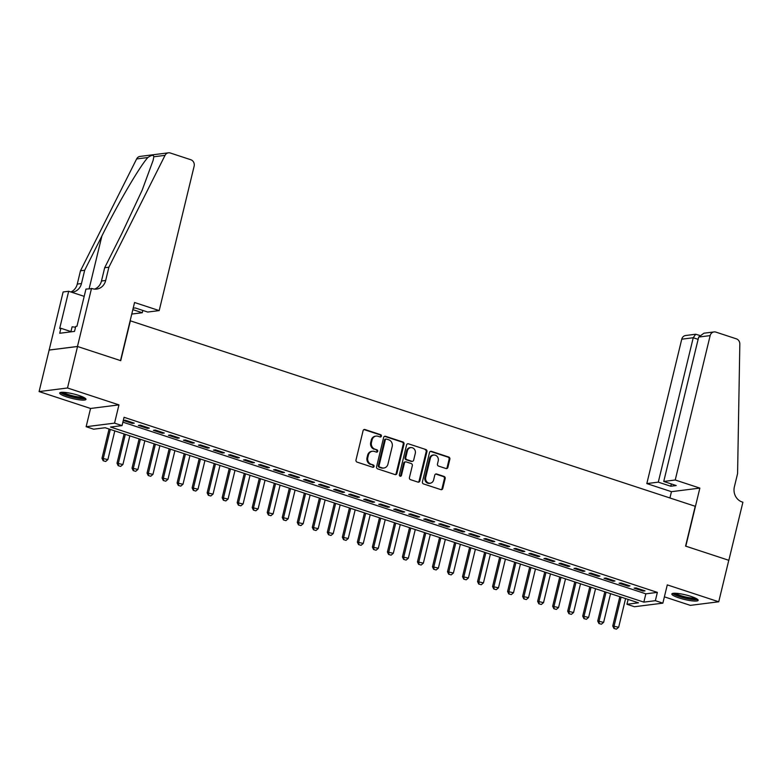 <?xml version="1.0" encoding="UTF-8"?>
<svg xmlns="http://www.w3.org/2000/svg" width="782" height="782" viewBox="0 0 782 782"><rect width="100%" height="100%" fill="white"/><g stroke="black" fill="none" stroke-linecap="round" stroke-linejoin="round"><path stroke-width="1.17" d="M381.381 436.161A1.193 1.065 82.8 0 0 380.629 434.675L364.959 429.533A1.701 1.525 82.8 0 0 363.092 430.677L355.996 460.002A1.701 1.525 82.8 0 0 357.071 462.113L372.74 467.265A1.193 1.065 82.8 0 0 374.05 466.463A1.193 1.065 82.8 0 0 373.297 464.977L371.264 464.312A5.445 4.878 82.8 0 1 367.814 457.548L368.4 455.104A5.445 4.878 82.8 0 1 372.437 451.253A5.445 4.878 82.8 0 1 374.382 451.439L376.406 452.113A1.193 1.065 82.8 0 0 377.716 451.312A1.193 1.065 82.8 0 0 376.963 449.826L374.93 449.161A5.445 4.878 82.8 0 1 371.479 442.397L372.066 439.953A5.445 4.878 82.8 0 1 376.103 436.102A5.445 4.878 82.8 0 1 378.048 436.297L380.072 436.962A1.193 1.065 82.8 0 0 381.381 436.161M380.101 436.972A1.193 1.065 82.8 0 0 379.857 434.772L364.187 429.631A1.701 1.525 82.8 0 0 363.972 429.582M372.77 467.274A1.193 1.065 82.8 0 0 372.525 465.075L371.264 464.312M376.435 452.123A1.193 1.065 82.8 0 0 376.191 449.924L374.93 449.161M690.985 596.402A13.529 2.356 -166.4 0 0 671.855 593.978A13.529 2.356 -166.4 0 0 679.011 597.917A13.529 2.356 -166.4 0 0 698.15 600.341A13.529 2.356 -166.4 0 0 690.985 596.402M78.816 395.438A13.529 2.356 -166.4 0 0 59.686 393.014A13.529 2.356 -166.4 0 0 66.841 396.943A13.529 2.356 -166.4 0 0 85.981 399.367A13.529 2.356 -166.4 0 0 78.816 395.438M446.004 468.535A1.701 1.525 82.8 0 0 447.881 467.392L449.865 459.171A1.701 1.525 82.8 0 0 448.79 457.059L431.39 451.341A1.701 1.525 82.8 0 0 429.523 452.485L422.427 481.81A1.701 1.525 82.8 0 0 423.502 483.921L440.901 489.64A1.701 1.525 82.8 0 0 442.768 488.496L445.173 478.555A1.701 1.525 82.8 0 0 444.098 476.443L436.649 474A1.701 1.525 82.8 0 0 434.782 475.143L433.59 480.07A4.555 4.076 82.8 0 1 425.701 477.479L430.374 458.174A4.555 4.076 82.8 0 1 438.262 460.764L437.48 463.98A1.701 1.525 82.8 0 0 438.565 466.092L446.004 468.535M655.355 600.684L662.862 603.147L634.456 606.734L626.949 604.271L638.464 602.814L105.159 427.734L93.644 429.191L86.137 426.718L114.543 423.13L122.051 425.603L110.536 427.05L643.84 602.13L655.355 600.684L657.359 592.385L124.055 417.305L122.051 425.603M91.523 288.372L77.467 346.465L120.506 360.6L134.563 302.507L159.196 310.591L194.131 166.195A5.2 4.653 82.8 0 0 190.828 159.743L170.32 153.008A5.2 4.653 82.8 0 0 168.462 152.822A5.2 4.653 82.8 0 0 165.031 155.354L108.884 267.2L105.678 280.484A12.141 10.86 -97.2 0 1 96.675 289.076A12.141 10.86 -97.2 0 1 92.344 288.646L85.952 289.076L76.959 326.26L75.737 326.417L74.525 331.392L59.715 333.269L60.918 328.284L59.686 328.44L68.679 291.266L63.117 291.969L49.139 350.082L77.545 346.494L120.731 360.668L130.369 320.835L695.218 506.277L685.579 546.11L728.775 560.283L718.736 601.778L667.281 584.887L662.862 603.147M77.545 346.494L67.506 387.989L39.1 391.577L90.556 408.468L86.137 426.718M90.556 408.468L118.952 404.88L67.506 387.989M118.952 404.88L114.543 423.13M404.011 444.117A1.701 1.525 82.8 0 0 402.925 441.996L385.526 436.288A1.701 1.525 82.8 0 0 383.659 437.431L376.562 466.756A1.701 1.525 82.8 0 0 377.647 468.868L395.047 474.586A1.701 1.525 82.8 0 0 396.914 473.433L404.011 444.117L403.238 444.205A1.701 1.525 82.8 0 0 402.163 442.094L384.764 436.385A1.701 1.525 82.8 0 0 384.548 436.327M408.458 443.814L425.858 449.523A1.701 1.525 82.8 0 1 426.943 451.644L419.846 480.969A1.701 1.525 82.8 0 1 417.979 482.113L410.53 479.669A1.701 1.525 82.8 0 1 409.445 477.548L412.329 465.661A1.701 1.525 82.8 0 0 411.244 463.55L406.308 461.927A1.701 1.525 82.8 0 0 404.441 463.071L401.44 475.446A1.193 1.065 82.8 0 1 399.377 474.772L406.591 444.958A1.701 1.525 82.8 0 1 408.458 443.814L425.858 449.523M664.387 596.852L690.33 605.366L718.736 601.778M49.139 350.082L39.1 391.577M134.269 423.179L125.257 420.227L123.331 420.462L132.344 423.424L134.269 423.179M149.294 428.116L140.271 425.154L138.355 425.398L147.368 428.36L149.294 428.116M164.308 433.042L155.295 430.09L153.38 430.325L162.392 433.287L164.308 433.042M179.332 437.979L170.32 435.017L168.404 435.261L177.416 438.223L179.332 437.979M194.356 442.905L185.344 439.953L183.428 440.198L192.44 443.15L194.356 442.905M209.38 447.842L200.368 444.88L198.442 445.124L207.465 448.086L209.38 447.842M224.405 452.778L215.392 449.816L213.466 450.061L222.479 453.013L224.405 452.778M239.429 457.705L230.407 454.743L228.491 454.987L237.503 457.949L239.429 457.705M254.443 462.641L245.431 459.679L243.515 459.924L252.527 462.876L254.443 462.641M269.467 467.568L260.455 464.606L258.539 464.85L267.552 467.812L269.467 467.568M284.492 472.504L275.479 469.542L273.563 469.787L282.576 472.739L284.492 472.504M299.516 477.431L290.503 474.478L288.578 474.713L297.6 477.675L299.516 477.431M314.54 482.367L305.527 479.405L303.602 479.649L312.614 482.611L314.54 482.367M329.564 487.294L320.542 484.341L318.626 484.576L327.638 487.538L329.564 487.294M344.579 492.23L335.566 489.268L333.65 489.512L342.663 492.474L344.579 492.23M359.603 497.157L350.59 494.204L348.674 494.439L357.687 497.401L359.603 497.157M374.627 502.093L365.614 499.131L363.698 499.375L372.711 502.337L374.627 502.093M389.651 507.019L380.638 504.067L378.723 504.312L387.735 507.264L389.651 507.019M404.675 511.956L395.663 508.994L393.737 509.238L402.75 512.2L404.675 511.956M419.699 516.892L410.687 513.93L408.761 514.175L417.774 517.127L419.699 516.892M434.714 521.819L425.701 518.857L423.785 519.101L432.798 522.063L434.714 521.819M449.738 526.755L440.725 523.793L438.81 524.038L447.822 526.99L449.738 526.755M464.762 531.682L455.75 528.72L453.834 528.964L462.846 531.926L464.762 531.682M479.786 536.618L470.774 533.656L468.858 533.901L477.87 536.853L479.786 536.618M494.81 541.545L485.798 538.583L483.872 538.827L492.885 541.789L494.81 541.545M509.835 546.481L500.822 543.519L498.896 543.764L507.909 546.726L509.835 546.481M524.849 551.408L515.837 548.456L513.921 548.69L522.933 551.652L524.849 551.408M539.873 556.344L530.861 553.382L528.945 553.627L537.957 556.588L539.873 556.344M554.897 561.271L545.885 558.319L543.969 558.553L552.982 561.515L554.897 561.271M569.922 566.207L560.909 563.245L558.993 563.49L568.006 566.451L569.922 566.207M584.946 571.134L575.933 568.182L574.008 568.416L583.02 571.378L584.946 571.134M599.97 576.07L590.957 573.108L589.032 573.353L598.044 576.314L599.97 576.07M614.984 580.997L605.972 578.045L604.056 578.289L613.068 581.241L614.984 580.997M630.009 585.933L620.996 582.971L619.08 583.216L628.093 586.177L630.009 585.933M122.882 422.153L645.844 593.831L657.359 592.385M634.104 588.152L643.117 591.104L645.033 590.869L636.02 587.908L634.104 588.152M628.122 599.423L626.949 604.271M645.844 593.831L643.84 602.13M132.344 423.424L132.539 422.612M147.368 428.36L147.563 427.549M162.392 433.287L162.588 432.485M177.416 438.223L177.612 437.412M192.44 443.15L192.636 442.348M207.465 448.086L207.66 447.275M222.479 453.013L222.675 452.211M237.503 457.949L237.699 457.138M252.527 462.876L252.723 462.074M267.552 467.812L267.747 467.001M282.576 472.739L282.771 471.937M297.6 477.675L297.795 476.864M312.614 482.611L312.81 481.8M327.638 487.538L327.834 486.727M342.663 492.474L342.858 491.663M357.687 497.401L357.882 496.59M372.711 502.337L372.906 501.526M387.735 507.264L387.931 506.462M402.75 512.2L402.945 511.389M417.774 517.127L417.969 516.325M432.798 522.063L432.993 521.252M447.822 526.99L448.018 526.188M462.846 531.926L463.042 531.115M477.87 536.853L478.066 536.051M492.885 541.789L493.08 540.978M507.909 546.726L508.104 545.914M522.933 551.652L523.129 550.841M537.957 556.588L538.153 555.777M552.982 561.515L553.177 560.704M568.006 566.451L568.201 565.64M583.02 571.378L583.216 570.577M598.044 576.314L598.24 575.503M613.068 581.241L613.264 580.439M628.093 586.177L628.288 585.366M643.117 591.104L643.312 590.302M376.103 436.102L375.331 436.2A5.445 4.878 82.8 0 0 371.294 440.051L372.066 439.953M374.167 449.259A5.445 4.878 82.8 0 1 370.707 442.495L371.294 440.051M372.437 451.253L371.665 451.351A5.445 4.878 82.8 0 0 367.638 455.202L368.4 455.104M370.502 464.41A5.445 4.878 82.8 0 1 367.041 457.646L367.638 455.202M395.262 474.635A1.701 1.525 82.8 0 0 396.142 473.53L403.238 444.205M386.601 439.103A1.193 1.065 82.8 0 0 385.291 439.904L379.065 465.642A1.193 1.065 82.8 0 0 379.817 467.118L381.958 467.822A5.445 4.878 82.8 0 0 383.903 468.017A5.445 4.878 82.8 0 0 387.94 464.156L392.193 446.561A5.445 4.878 82.8 0 0 388.732 439.807L386.601 439.103M386.171 439.054L385.409 439.152A1.193 1.065 82.8 0 0 384.519 440.002L385.291 439.904M383.903 468.017L383.131 468.115A5.445 4.878 82.8 0 1 381.186 467.919L379.055 467.216A1.193 1.065 82.8 0 1 378.293 465.74L384.519 440.002M418.194 482.162A1.701 1.525 82.8 0 0 419.074 481.057L426.17 451.742A1.701 1.525 82.8 0 0 425.085 449.621M405.702 461.869L404.929 461.967A1.701 1.525 82.8 0 0 403.668 463.169L400.677 475.544L401.44 475.446M400.159 476.258A1.193 1.065 82.8 0 0 400.677 475.544M415.31 453.316A4.555 4.076 82.8 0 0 407.422 450.725L405.78 457.529A1.701 1.525 82.8 0 0 406.855 459.64L411.801 461.263A1.701 1.525 82.8 0 0 413.668 460.119L415.31 453.316M410.794 447.509L410.032 447.607A4.555 4.076 82.8 0 0 406.65 450.823L407.422 450.725M412.407 461.321L411.635 461.419A1.701 1.525 82.8 0 1 411.029 461.36L406.093 459.738A1.701 1.525 82.8 0 1 405.008 457.626L406.65 450.823M433.746 454.948L432.974 455.046A4.555 4.076 82.8 0 0 429.601 458.272L430.374 458.174M430.217 483.296L429.445 483.393A4.555 4.076 82.8 0 1 424.929 477.577L429.601 458.272M441.116 489.688A1.701 1.525 82.8 0 0 442.006 488.594L444.411 478.652A1.701 1.525 82.8 0 0 443.326 476.541L435.887 474.097A1.701 1.525 82.8 0 0 435.662 474.039M446.229 468.594A1.701 1.525 82.8 0 0 447.108 467.489L449.103 459.269A1.701 1.525 82.8 0 0 448.018 457.147L430.618 451.439A1.701 1.525 82.8 0 0 430.403 451.39M109.069 429.015L101.992 458.301L107.877 459.601L114.817 430.902M103.175 460.754L105.658 461.468L103.175 460.754L101.992 458.301M110.311 429.426L103.371 458.125L103.4 460.725M107.877 459.601L105.658 461.468M84.446 397.774A11.71 2.043 13.6 0 1 73.733 397.09A11.71 2.043 13.6 0 1 61.778 392.29M63.332 392.29A10.84 1.887 -166.4 0 0 73.889 396.103A10.84 1.887 -166.4 0 0 83.068 397.06M60.458 392.466A13.441 2.346 -166.4 0 0 73.821 397.422A13.441 2.346 -166.4 0 0 85.541 398.537M75.541 327.199L72.11 326.798L70.888 331.851M696.615 598.748A11.71 2.043 13.6 0 1 685.902 598.064A11.71 2.043 13.6 0 1 673.947 593.264M675.501 593.264A10.84 1.887 -166.4 0 0 686.058 597.067A10.84 1.887 -166.4 0 0 695.237 598.034M672.628 593.44A13.441 2.346 -166.4 0 0 685.99 598.396A13.441 2.346 -166.4 0 0 697.71 599.511M132.832 309.633L142.275 312.732L142.823 310.434M142.275 312.732L131.767 314.061M108.884 267.2L104.68 267.737L121.894 233.437L142.168 190.173L153.125 160.359L153.8 156.781C153.624 154.67 151.649 154.924 147.857 157.524C139.851 166.175 118.15 203.212 101.904 235.969L84.681 270.259L81.475 283.543A12.141 10.86 -97.2 0 1 72.482 292.136A12.141 10.86 -97.2 0 1 71.553 292.204M84.681 270.259L80.478 270.797L77.271 284.071A12.141 10.86 -97.2 0 1 70.839 291.969M94.544 289.105A12.141 10.86 -97.2 0 0 101.474 281.012L104.68 267.737M147.857 157.524L136.625 158.941L80.478 270.797M77.467 346.465L49.061 350.053M159.196 310.591L147.72 312.047L135.257 307.952L133.184 308.216M84.192 296.358L68.679 291.266M136.625 158.941A5.2 4.653 -97.2 0 1 140.066 156.41L168.462 152.822M70.957 331.578L60.918 328.284M675.228 480.001L710.154 335.605L698.678 337.062L663.742 481.458L675.228 480.001L699.861 488.095L685.804 546.178L728.844 560.313L742.9 502.22L742.069 501.946A12.141 10.86 82.8 0 1 734.366 486.883L737.582 473.599L739.831 344.06A5.2 4.653 82.8 0 0 736.37 338.841L715.872 332.106A5.2 4.653 82.8 0 0 714.015 331.93A5.2 4.653 82.8 0 0 710.154 335.605M669.93 497.978L671.455 491.683L699.861 488.095M671.455 491.683L646.822 483.589L658.297 482.142L670.761 486.238L676.215 485.544L663.742 481.458M658.297 482.142L693.233 337.746L681.748 339.192A5.2 4.653 -97.2 0 1 685.609 335.517L695.677 334.237L693.233 337.746L698.121 339.349M646.822 483.589L681.748 339.192M670.761 486.238L671.318 483.941M699.538 335.39L695.677 334.237M714.015 331.93L703.937 333.2L698.678 337.062M124.094 433.951L117.017 463.227L122.901 464.537L129.841 435.838M118.19 465.681L120.672 466.395L118.19 465.681L117.017 463.227M125.335 434.352L118.395 463.052L118.424 465.652M122.901 464.537L120.672 466.395M139.118 438.878L132.031 468.164L137.925 469.464L144.865 440.765M133.214 470.617L135.697 471.331L133.214 470.617L132.031 468.164M140.359 439.288L133.419 467.988L133.448 470.588M137.925 469.464L135.697 471.331M154.142 443.814L147.055 473.09L152.949 474.4L159.89 445.701M148.238 475.544L150.721 476.258L148.238 475.544L147.055 473.09M155.383 444.225L148.443 472.915L148.472 475.515M152.949 474.4L150.721 476.258M169.166 448.741L162.079 478.027L167.974 479.327L174.914 450.627M163.262 480.48L165.745 481.194L163.262 480.48L162.079 478.027M170.408 449.151L163.458 477.851L163.487 480.451M167.974 479.327L165.745 481.194M184.19 453.677L177.103 482.953L182.988 484.263L189.938 455.564M178.286 485.407L180.769 486.121L178.286 485.407L177.103 482.953M185.432 454.088L178.482 482.787L178.511 485.387M182.988 484.263L180.769 486.121M199.205 458.604L192.128 487.89L198.012 489.19L204.952 460.5M193.31 490.343L195.793 491.057L193.31 490.343L192.128 487.89M200.446 459.014L193.506 487.714L193.535 490.314M198.012 489.19L195.793 491.057M214.229 463.54L207.152 492.816L213.036 494.126L219.977 465.427M208.325 495.28L210.808 495.983L208.325 495.28L207.152 492.816M215.47 463.951L208.53 492.65L208.559 495.25M213.036 494.126L210.808 495.983M229.253 468.477L222.166 497.753L228.061 499.053L235.001 470.363M223.349 500.206L225.832 500.92L223.349 500.206L222.166 497.753M230.495 468.877L223.554 497.577L223.584 500.177M228.061 499.053L225.832 500.92M244.277 473.403L237.19 502.689L243.085 503.989L250.025 475.29M238.373 505.143L240.856 505.846L238.373 505.143L237.19 502.689M245.519 473.814L238.578 502.513L238.608 505.113M243.085 503.989L240.856 505.846M259.301 478.34L252.215 507.616L258.109 508.926L265.049 480.226M253.397 510.069L255.88 510.783L253.397 510.069L252.215 507.616M260.543 478.74L253.593 507.44L253.622 510.04M258.109 508.926L255.88 510.783M274.326 483.266L267.239 512.552L273.123 513.852L280.073 485.153M268.422 515.006L270.904 515.709L268.422 515.006L267.239 512.552M275.567 483.677L268.617 512.376L268.646 514.976M273.123 513.852L270.904 515.709M289.34 488.203L282.263 517.479L288.147 518.789L295.088 490.089M283.446 519.932L285.929 520.646L283.446 519.932L282.263 517.479M290.581 488.603L283.641 517.303L283.671 519.903M288.147 518.789L285.929 520.646M304.364 493.129L297.287 522.415L303.172 523.715L310.112 495.016M298.46 524.869L300.943 525.572L298.46 524.869L297.287 522.415M305.606 493.54L298.665 522.239L298.695 524.839M303.172 523.715L300.943 525.572M319.388 498.066L312.301 527.342L318.196 528.652L325.136 499.952M313.484 529.795L315.967 530.509L313.484 529.795L312.301 527.342M320.63 498.466L313.69 527.166L313.719 529.766M318.196 528.652L315.967 530.509M334.413 502.992L327.326 532.278L333.22 533.578L340.16 504.879M328.508 534.732L330.991 535.445L328.508 534.732L327.326 532.278M335.654 503.403L328.714 532.102L328.743 534.702M333.22 533.578L330.991 535.445M349.437 507.929L342.35 537.205L348.244 538.515L355.184 509.815M343.533 539.658L346.015 540.372L343.533 539.658L342.35 537.205M350.678 508.339L343.738 537.029L343.757 539.629M348.244 538.515L346.015 540.372M364.461 512.855L357.374 542.141L363.259 543.441L370.209 514.742M358.557 544.595L361.04 545.308L358.557 544.595L357.374 542.141M365.702 513.266L358.752 541.965L358.782 544.565M363.259 543.441L361.04 545.308M379.475 517.792L372.398 547.068L378.283 548.378L385.223 519.678M373.581 549.521L376.064 550.235L373.581 549.521L372.398 547.068M380.717 518.202L373.776 546.892L373.806 549.492M378.283 548.378L376.064 550.235M394.499 522.718L387.422 552.004L393.307 553.304L400.247 524.605M388.595 554.458L391.088 555.171L388.595 554.458L387.422 552.004M395.741 523.129L388.801 551.828L388.83 554.428M393.307 553.304L391.088 555.171M409.524 527.654L402.437 556.931L408.331 558.24L415.271 529.541M403.62 559.394L406.102 560.098L403.62 559.394L402.437 556.931M410.765 528.065L403.825 556.764L403.854 559.365M408.331 558.24L406.102 560.098M424.548 532.591L417.461 561.867L423.355 563.167L430.296 534.477M418.644 564.321L421.127 565.034L418.644 564.321L417.461 561.867M425.789 532.992L418.849 561.691L418.878 564.291M423.355 563.167L421.127 565.034M439.572 537.517L432.485 566.794L438.379 568.103L445.32 539.404M433.668 569.257L436.151 569.961L433.668 569.257L432.485 566.794M440.813 537.928L433.873 566.627L433.893 569.228M438.379 568.103L436.151 569.961M454.596 542.454L447.509 571.73L453.394 573.04L460.344 544.34M448.692 574.183L451.175 574.897L448.692 574.183L447.509 571.73M455.838 542.855L448.888 571.554L448.917 574.154M453.394 573.04L451.175 574.897M469.62 547.38L462.533 576.666L468.418 577.966L475.368 549.267M463.716 579.12L466.199 579.824L463.716 579.12L462.533 576.666M470.852 547.791L463.912 576.49L463.941 579.091M468.418 577.966L466.199 579.824M484.635 552.317L477.558 581.593L483.442 582.903L490.382 554.203M478.731 584.046L481.223 584.76L478.731 584.046L477.558 581.593M485.876 552.718L478.936 581.417L478.965 584.017M483.442 582.903L481.223 584.76M499.659 557.243L492.582 586.529L498.466 587.829L505.407 559.13M493.755 588.983L496.238 589.687L493.755 588.983L492.582 586.529M500.9 557.654L493.96 586.353L493.989 588.954M498.466 587.829L496.238 589.687M514.683 562.18L507.596 591.456L513.491 592.766L520.431 564.066M508.779 593.909L511.262 594.623L508.779 593.909L507.596 591.456M515.924 562.581L508.984 591.28L509.014 593.88M513.491 592.766L511.262 594.623M529.707 567.106L522.62 596.392L528.515 597.692L535.455 568.993M523.803 598.846L526.286 599.559L523.803 598.846L522.62 596.392M530.949 567.517L524.008 596.216L524.038 598.817M528.515 597.692L526.286 599.559M544.731 572.043L537.645 601.319L543.529 602.629L550.479 573.929M538.827 603.772L541.31 604.486L538.827 603.772L537.645 601.319M545.973 572.444L539.023 601.143L539.052 603.743M543.529 602.629L541.31 604.486M559.756 576.969L552.669 606.255L558.553 607.555L565.503 578.856M553.851 608.709L556.334 609.422L553.851 608.709L552.669 606.255M560.987 577.38L554.047 606.079L554.076 608.679M558.553 607.555L556.334 609.422M574.77 581.906L567.693 611.182L573.577 612.492L580.518 583.792M568.866 613.635L571.359 614.349L568.866 613.635L567.693 611.182M576.011 582.316L569.071 611.006L569.101 613.606M573.577 612.492L571.359 614.349M589.794 586.832L582.717 616.118L588.602 617.418L595.542 588.719M583.89 618.572L586.373 619.285L583.89 618.572L582.717 616.118M591.036 587.243L584.095 615.942L584.125 618.542M588.602 617.418L586.373 619.285M604.818 591.769L597.731 621.045L603.626 622.355L610.566 593.655M598.914 623.498L601.397 624.212L598.914 623.498L597.731 621.045M606.06 592.179L599.12 620.879L599.149 623.479M603.626 622.355L601.397 624.212M619.843 596.695L612.756 625.981L618.65 627.281L625.59 598.592M613.938 628.435L616.421 629.148L613.938 628.435L612.756 625.981M621.084 597.106L614.144 625.805L614.173 628.405M618.65 627.281L616.421 629.148M379.857 434.772L380.629 434.675M372.525 465.075L373.297 464.977M376.191 449.924L376.963 449.826M370.707 442.495L371.479 442.397M367.041 457.646L367.814 457.548M364.187 429.631L364.959 429.533M396.142 473.53L396.914 473.433M384.764 436.385L385.526 436.288M402.163 442.094L402.925 441.996M378.293 465.74L379.065 465.642M379.055 467.216L379.817 467.118M381.186 467.919L381.958 467.822M426.17 451.742L426.943 451.644M419.074 481.057L419.846 480.969M403.668 463.169L404.441 463.071M405.008 457.626L405.78 457.529M406.093 459.738L406.855 459.64M411.029 461.36L411.801 461.263M424.929 477.577L425.701 477.479M435.887 474.097L436.649 474M443.326 476.541L444.098 476.443M444.411 478.652L445.173 478.555M442.006 488.594L442.768 488.496M430.618 451.439L431.39 451.341M448.018 457.147L448.79 457.059M449.103 459.269L449.865 459.171M447.108 467.489L447.881 467.392M81.475 283.543L77.271 284.071M101.474 281.012L105.678 280.484M165.031 155.354L153.8 156.781M101.904 235.969L89.148 288.675"/></g></svg>
